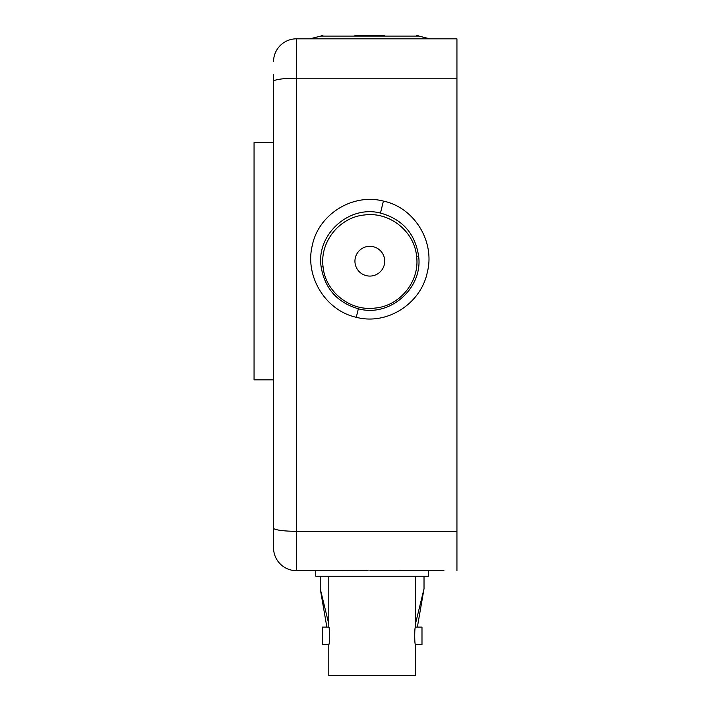 <?xml version="1.0" encoding="UTF-8"?>
<svg xmlns="http://www.w3.org/2000/svg" width="711" height="711" viewBox="0 0 711 711"><rect width="100%" height="100%" fill="white"/><g stroke="black" fill="none" stroke-linecap="round" stroke-linejoin="round"><path stroke-width="1.07" d="M412.478 570.684L431.613 570.684L428.52 570.684L428.52 576.186L315.728 576.186L315.728 570.684M354.94 35.55L384.722 35.55M416.762 35.55A4.586 4.586 0 0 1 418.93 36.092L320.723 36.092L309.889 38.821M322.892 35.55A4.586 4.586 0 0 0 320.723 36.092M416.584 256.271C414.353 231.217 389.459 211.576 364.61 214.962C339.689 217.113 319.639 241.696 323.07 266.767C325.256 291.786 350.247 311.48 375.044 308.067C400.044 305.934 420.041 281.227 416.584 256.271L418.61 256.049C423.134 288.248 389.744 317.648 358.353 308.778C337.281 302.548 324.883 288.613 321.159 266.981C315.915 234.657 348.977 204.768 380.474 213.069C402.426 219.21 415.135 233.537 418.61 256.049M354.94 261.195A14.895 14.895 0 0 0 369.827 276.081A14.895 14.895 0 0 0 384.722 261.195A14.895 14.895 0 0 0 369.827 246.299A14.895 14.895 0 0 0 354.94 261.195M383.407 201.089C414.629 207.594 435.345 241.989 427.231 272.633C420.868 303.544 387.157 325.567 356.264 317.284C325.211 310.467 304.628 276.019 312.289 245.482C318.466 214.331 352.594 193.01 383.407 201.089L380.474 213.069M273.317 379.834L254.058 379.834L254.058 142.556L273.317 142.556M369.898 570.684L443.948 570.684M405.643 570.684L394.152 570.684M273.317 92.945L273.539 547.754A22.921 22.921 0 0 0 296.469 570.684L368.049 570.631M364.005 570.684L354.158 570.684M351.198 570.684L347.128 570.684M345.697 570.631L341.76 570.684M296.469 570.684A22.921 22.921 0 0 1 273.539 547.754L273.539 81.427A22.921 3.235 180 0 1 296.469 78.192L456.942 78.192L456.942 38.821L296.469 38.821L296.469 570.684L299.838 570.684M308.565 570.684L310.823 570.684M432.821 570.684L434.323 570.684M456.942 78.192L456.942 570.684M273.539 81.427L273.539 74.646M296.469 38.821A22.921 22.921 0 0 0 273.539 61.741A22.921 22.921 0 0 1 296.469 38.821M361.57 570.657L356.015 570.684M401.555 570.657L398.782 570.622M357.109 570.684L360.468 570.684M397.102 570.684L400.462 570.684M328.793 627.075L322.261 627.075L322.261 644.504L328.793 644.504C329.753 645.037 329.753 626.533 328.793 627.075L328.793 576.186M415.446 627.075L421.987 627.075L421.987 644.504L415.446 644.504C414.486 645.037 414.486 626.542 415.446 627.075L415.446 576.186M414.7 632.381L414.7 639.153M415.446 644.504L415.446 675.45L328.793 675.45L328.793 644.504M329.531 632.275L329.229 629.626M417.384 627.075L424.023 588.735L424.023 576.186M415.446 623.965L424.023 588.735M326.856 627.075L320.226 588.735L328.793 623.965M320.226 588.735L320.226 576.186M323.07 266.767L321.159 266.981M356.264 317.284L358.353 308.778M273.539 528.069A22.921 3.235 180 0 0 296.469 531.304L456.942 531.304M418.93 36.092L429.764 38.821"/></g></svg>
